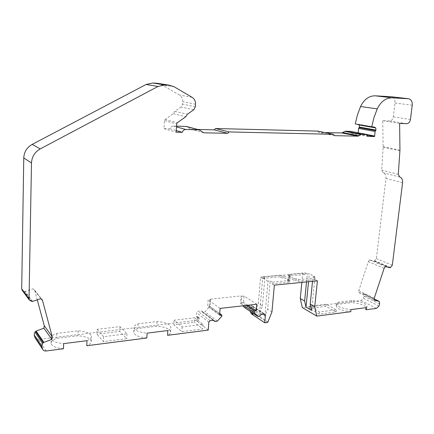 <?xml version="1.0" encoding="UTF-8"?>
<svg xmlns="http://www.w3.org/2000/svg" width="434" height="434" viewBox="0 0 434 434"><rect width="100%" height="100%" fill="white"/><g stroke="black" fill="none" stroke-linecap="round" stroke-linejoin="round"><path stroke-width="0.33" stroke-dasharray="2.17 1.63" d="M334.402 135.652L318.643 132.397L324.778 132.544M167.833 330.545C169.954 329.596 170.991 328.484 170.931 327.209C169.933 324.106 165.305 322.229 157.037 321.567L138.039 323.807C135.289 324.822 133.943 326.086 133.998 327.594C134.844 330.524 139.206 332.373 147.083 333.149M247.906 305.248L243.588 302.411L241.96 302.59L241.179 303.453L241.76 296.319L241.136 295.917L240.561 303.041L242.818 305.829M256.841 304.239L244.109 296.069L243.588 302.411M176.546 126.126L173.318 126.039C171.647 126.12 170.529 127.037 169.971 128.784L163.998 128.638L164.437 120.663L165.066 119.507L173.318 113.719L174.815 111.337L181.016 106.997L182.568 104.127L182.714 101.702C182.779 98.735 181.662 96.511 179.356 95.013L162.072 84.923L157.629 83.339M197.665 129.457L190.846 129.294L186.501 126.478M317.731 131.106L318.643 132.397M358.126 132.788L358.142 133.357L351.258 133.189L350.721 131.377M355.251 123.94L357.594 124.352M406.674 123.668L389.629 120.945C391.604 120.76 392.841 119.404 393.334 116.871L394.989 103.037C395.179 99.608 394.018 97.52 391.511 96.771M389.629 120.945L382.679 120.695L383.162 147.294L381.708 170.155L383.151 172.775C385.229 173.611 386.173 175.482 385.972 178.379L376.37 258.604L374.368 261.024L369.491 259.901L368.325 261.621L358.782 290.601L358.739 292.57L363.301 293.568L363.909 294.171L364.126 296.221L363.448 298.277L361.039 300.55L302.335 307.619M301.863 282.388L302.758 273.328L260.563 277.217L258.317 303.257L254.422 313.001L253.885 313.451L251.297 313.766M250.147 311.319L250.662 310.31L251.595 310.201L251.921 306.333L251.557 305.417L264.962 314.162M244.461 307.516C245.427 307.907 246.235 307.549 246.886 306.437L247.944 305.607L251.557 305.417M196.325 316.701L197.752 317.818L198.772 317.699L197.345 316.581L196.325 316.701L196.597 312.67L197.861 311.297L201.094 310.928L201.848 311.145L202.521 312.149L204.919 311.791L209.226 307.082L210.013 299.2L241.136 295.917M197.345 316.581L197.725 316.695L197.79 317.449L196.07 320.411L38.349 339.399L35.431 338.39M37.275 299.889L34.791 290.715L33.201 288.767L25.21 291.458L23.924 291.398L22.427 290.644M357.621 124.119L374.135 127.021M399.622 123.424L382.679 120.695M385.316 266.617L369.491 259.901M296.004 280.12L296.162 278.476L298.359 279.642L298.196 281.292L296.004 280.12L293.905 280.321L294.062 278.677L296.162 278.476M304.994 274.472L305.151 272.877L288.512 274.407L288.36 276.024L304.994 274.472L302.758 273.328M288.512 274.407L290.634 275.536L290.482 277.163L288.36 276.024M210.013 299.2L210.598 299.612L210.072 306.919L209.378 306.198L207.664 306.388L208.13 299.878L210.598 299.612M241.76 296.319L244.109 296.069M220.092 308.406L208.13 299.878M326.075 304.234L309.475 306.225L319.462 311.965L336.263 309.849L326.075 304.234L325.853 306.323L336.03 311.981L319.234 314.118L309.258 308.341L325.853 306.323M174.815 111.337L187.374 114.25M264.897 316.126L267.995 281.178L270.187 280.966L267.664 309.214L264.897 316.126L259.678 312.697L262.413 305.867L258.317 303.257M40.921 298.635L33.201 288.767M271.944 311.938L267.664 309.214M289.885 280.467L272.302 282.171L272.151 283.852L289.728 282.127L287.558 280.939L289.679 280.733L284.205 277.755L284.357 276.122L289.836 279.084L287.715 279.284L289.885 280.467L289.728 282.127M311.563 310.359L315.008 276.67L312.974 276.865L312.518 281.33M287.715 279.284L287.558 280.939M306.529 281.926L307.321 273.984L309.344 273.794L315.008 276.67M308.547 281.726L309.344 273.794M366.052 307.679L367.018 306.328C365.781 303.344 360.687 301.429 351.741 300.578L337.836 302.243L336.393 303.892C337.413 306.724 342.285 308.623 351.003 309.594M337.836 302.243L337.609 304.305L336.166 305.97C337.185 308.824 342.052 310.733 350.759 311.71M351.741 300.578L351.513 302.617L337.609 304.305M208.26 330.079L197.497 321.545L197.752 317.818M251.715 312.371L252.235 311.357L253.174 311.249L251.595 310.201M146.828 337.994C138.956 337.218 134.605 335.341 133.759 332.373C133.705 330.838 135.055 329.552 137.8 328.516L156.777 326.216C165.028 326.873 169.651 328.777 170.643 331.929C170.703 333.22 169.667 334.354 167.546 335.325M138.039 323.807L137.8 328.516M157.037 321.567L156.777 326.216M262.413 305.867L264.859 277.939L262.684 278.14L267.995 281.178M259.678 312.697L262.684 278.14M264.859 277.939L262.809 276.773L262.668 278.422L260.563 277.217M194.682 317.78L203.014 324.35L182.15 326.938L174.17 320.211L194.682 317.78L194.378 322.316L173.888 324.811L181.851 331.641L202.689 328.983L194.378 322.316M174.17 320.211L173.888 324.811M63.494 348.735C56.029 348.041 51.885 346.245 51.06 343.348C50.957 341.368 52.829 339.697 56.686 338.346L77.946 335.77C85.856 336.345 90.283 338.178 91.232 341.265C91.346 342.952 89.865 344.444 86.789 345.735M86.974 340.685C90.05 339.421 91.531 337.956 91.411 336.296C90.462 333.252 86.024 331.446 78.104 330.865L56.821 333.372C52.959 334.701 51.082 336.339 51.19 338.292C52.015 341.146 56.165 342.914 63.641 343.614M56.821 333.372L56.686 338.346M97.064 329.325L103.612 336.681L126.978 333.779L119.985 326.618L97.064 329.325L96.88 334.18L103.411 341.639L126.744 338.666L119.768 331.397L96.88 334.18M203.014 324.35L202.689 328.983M293.905 280.321L288.393 277.359L288.55 275.731L294.062 278.677M78.104 330.865L77.946 335.77M190.846 129.294L203.747 132.799M309.475 306.225L309.258 308.341M365.802 309.773L366.768 308.4C365.536 305.4 360.448 303.469 351.513 302.617M119.985 326.618L119.768 331.397M290.634 275.536L288.55 275.731M305.151 272.877L307.321 273.984M312.974 276.865L315.214 278.004L315.051 279.637L298.196 281.292M298.359 279.642L315.214 278.004M182.15 326.938L181.851 331.641M198.772 317.699L199.157 317.813L199.222 318.567L197.497 321.545L196.07 320.411M289.679 280.733L289.836 279.084M163.998 128.638L176.188 132.196M169.971 128.784L176.28 130.596M219.588 315.106L207.664 306.388M284.205 277.755L282.1 277.955L282.246 276.317L284.357 276.122M272.302 282.171L270.187 280.966M274.369 285.127L272.151 283.852M126.978 333.779L126.744 338.666M103.612 336.681L103.411 341.639M253.174 311.249L253.006 313.229M262.809 276.773L280.152 275.178L280.001 276.805L262.668 278.422M374.195 300.225L358.739 292.57M288.393 277.359L290.482 277.163M317.406 280.841L315.051 279.637M282.1 277.955L280.001 276.805M336.263 309.849L336.03 311.981M319.462 311.965L319.234 314.118M280.152 275.178L282.246 276.317M351.258 133.189L367.603 136.379M358.142 133.357L367.631 135.186M246.268 305.438L241.96 302.59M253.885 313.451L267.371 322.457M412.24 105.218L394.989 103.037M410.466 119.464L393.334 116.871M399.953 150.175L383.173 146.681M399.931 150.81L383.162 147.294M398.303 174.332L381.708 170.155M399.752 177.018L383.151 172.775M402.578 182.774L385.972 178.379M392.303 265.239L376.37 258.604M390.687 267.561L374.792 260.85M390.253 267.735L374.368 261.024M389.906 267.773L374.021 261.051M384.117 268.386L368.325 261.621M374.249 298.201L358.782 290.601M187.352 126.88L200.177 130.314M173.318 113.719L185.823 116.719M32.659 301.484L25.21 291.458M193.759 109.742L181.016 106.997M267.919 321.99L254.422 313.001M46.107 350.981L38.349 339.399M210.132 320.672L197.861 311.297M208.835 322.099L196.597 312.67M252.235 311.357L250.662 310.31M210.072 306.919L209.486 306.491M241.179 303.453L240.561 303.041M32.045 301.538L24.619 291.512M31.329 301.424L23.924 291.398M41.04 298.7L34.791 290.715M195.365 106.764L182.568 104.127M261.349 314.428L247.944 305.607M260.264 315.296L246.886 306.437M243.924 305.704L240.729 303.572M195.522 104.252L182.714 101.702M217.347 321.127L204.919 311.791M221.779 316.245L209.226 307.082M251.687 312.312L250.114 311.259M379.43 301.825L363.909 294.171M379.636 303.925L364.126 296.221M376.479 308.395L361.039 300.55M165.066 119.507L177.322 122.73M164.437 120.663L176.671 123.934M358.115 132.864L367.256 134.616M219.691 313.701L209.378 306.198M199.222 318.567L197.79 317.449M379.094 301.391L363.578 293.747M213.447 320.27L201.094 310.928M213.642 320.265L202.119 311.547M378.936 306.046L363.448 298.277M374.092 298.885L363.301 293.568M174.387 86.903L162.072 84.923M192.105 97.33L179.356 95.013M264.409 314.059L250.939 305.265M263.839 314.124L251.921 306.333M351.323 132.587L367.674 135.761M173.318 126.039L176.497 126.918M336.166 305.97L336.393 303.892M133.759 332.373L133.998 327.594M170.643 331.929L170.931 327.209M51.06 343.348L51.19 338.292M91.232 341.265L91.411 336.296M209.844 306.333L219.707 313.5M197.725 316.695L199.157 317.813M202.521 312.149L213.278 320.287M201.848 311.145L214.108 320.411M366.768 308.4L367.018 306.328M34.492 289.988L41.702 299.183M363.421 293.612L374.092 298.869"/><path stroke-width="0.65" d="M324.778 132.544L341.873 132.961L358.055 136.167L334.402 135.652L333.486 134.323L229.109 131.925L215.573 128.518L214.255 129.858L197.665 129.457M35.431 338.39L42.668 349.305C43.357 350.564 44.507 351.117 46.107 350.981L63.494 348.735L63.641 343.614L86.974 340.685L86.789 345.735L146.828 337.994L147.083 333.149L167.833 330.545L167.546 335.325L208.26 330.079L208.835 322.099L210.132 320.672L213.447 320.27L214.488 320.9L213.642 320.265M391.511 96.771L408.524 98.735C411.204 99.381 412.446 101.54 412.24 105.218L410.466 119.464C409.946 122.073 408.682 123.473 406.674 123.668L399.622 123.424L399.953 150.175L398.303 174.332L399.752 177.018C401.857 177.875 402.801 179.79 402.578 182.774L392.303 265.239L390.253 267.735L385.316 266.617L384.117 268.386L374.249 298.201L374.195 300.225L378.817 301.212L379.43 301.825L379.636 303.925L378.936 306.046L376.479 308.395L365.802 309.773L366.052 307.679L351.003 309.594L350.759 311.71L316.777 316.088L314.731 306.767L317.406 280.841L274.369 285.127L271.944 311.938L267.919 321.99L267.371 322.457L264.729 322.798L265.407 315.149L265.038 314.211L261.349 314.428L260.264 315.296C259.537 316.505 258.669 316.858 257.666 316.348L253.988 312.393L254.622 310.956L256.282 310.76L247.906 305.248M408.524 98.735L392.146 97.807C385.821 97.834 380.851 101.529 377.233 108.885L373.951 117.679L371.721 126.837L374.135 127.021L375.768 127.927L375.963 130.054L375.106 131.453L374.607 136.531L367.603 136.379L366.947 134.48L361.582 134.345L358.055 136.167M176.546 126.126L186.501 126.478L199.304 129.896L203.747 132.799L227.752 133.319L229.109 131.925M199.304 129.896L185.774 129.478C184.054 129.565 182.904 130.515 182.323 132.327L176.188 132.196L176.671 123.934L177.322 122.73L185.823 116.719L187.374 114.25L193.759 109.742L195.365 106.764L195.522 104.252C195.604 101.182 194.465 98.876 192.105 97.33L174.387 86.903L169.824 85.27L164.871 84.928L158.003 86.453L40.232 148.911C34.753 152.079 31.839 156.772 31.487 162.983L29.04 298.776L21.7 288.822L23.767 157.905L31.487 162.983M42.668 349.305L41.783 346.267L42.64 343.402L43.829 342.366L51.868 339.383L52.243 336.751L42.559 300.643L40.921 298.635L32.045 301.538L29.333 300.04L29.04 298.776M256.282 310.76L256.841 304.239L220.092 308.406L219.588 315.106L221.817 315.03L221.779 316.245L217.347 321.127L214.901 321.518L214.488 320.9M333.486 134.323L317.731 131.106L215.573 128.518M350.721 131.377L345.328 131.198L341.873 132.961M357.594 124.352L359.233 125.008L359.439 127.07L358.603 128.426L358.126 132.788M391.284 96.739L375.155 95.805C368.938 95.822 364.072 99.397 360.562 106.531L357.388 115.053L355.251 123.94L371.721 126.837M316.777 316.088L302.335 307.619L300.274 298.532L301.863 282.388M264.729 322.798L251.297 313.766L250.147 311.319M242.818 305.829L244.461 307.516M35.013 337.755L34.145 334.809L34.97 332.048L36.12 331.055L43.905 328.229L44.263 325.69L37.275 299.889M22.427 290.644L21.7 288.822M169.824 85.27L157.629 83.339L152.811 83.008L146.144 84.467L32.187 144.386C26.903 147.419 24.098 151.927 23.767 157.905M357.594 124.374L374.103 127.281M314.731 306.767L310.196 304.18L311.563 310.359L305.997 307.126L304.625 301.006L300.274 298.532M312.518 281.33L310.196 304.18M304.625 301.006L306.529 281.926M305.997 307.126L308.547 281.726M227.752 133.319L214.255 129.858M253.006 313.229L252.87 314.824L251.715 312.371M51.868 339.383L43.905 328.229M176.28 130.596L182.323 132.327M367.631 135.186L374.607 136.531M254.622 310.956L246.268 305.438M377.233 108.885L360.562 106.531M359.233 125.008L375.768 127.927M392.146 97.807L375.155 95.805M408.345 98.724L391.11 96.722M185.79 126.37L198.577 129.782M344.818 131.35L361.061 134.502M342.909 132.587L359.113 135.777M345.328 131.198L361.582 134.345M359.439 127.07L375.963 130.054M358.983 127.569L375.497 130.569M42.483 348.811L34.828 337.272M42.64 343.402L34.97 332.048M43.308 342.708L35.615 331.381M52.243 336.751L44.263 325.69M42.559 300.643L41.04 298.7M257.498 316.196L244.179 307.294M253.988 312.393L243.924 305.704M164.871 84.928L152.811 83.008M168.62 85.14L156.457 83.219M43.829 342.366L36.12 331.055M40.232 148.911L32.187 144.386M41.783 346.267L34.145 334.809M358.603 128.426L375.106 131.453M367.256 134.616L374.58 136.021M221.34 314.9L219.691 313.701M378.817 301.212L374.092 298.885M158.003 86.453L146.144 84.467M265.407 315.149L263.839 314.124M350.477 131.334L366.822 134.469M176.497 126.918L185.774 129.478M244.347 307.44L257.666 316.348M219.707 313.5L221.758 314.986M213.278 320.287L214.901 321.518M21.988 290.048L29.333 300.04M41.702 299.183L42.25 299.889M350.601 131.345L366.947 134.48M374.092 298.869L378.936 301.261"/></g></svg>
